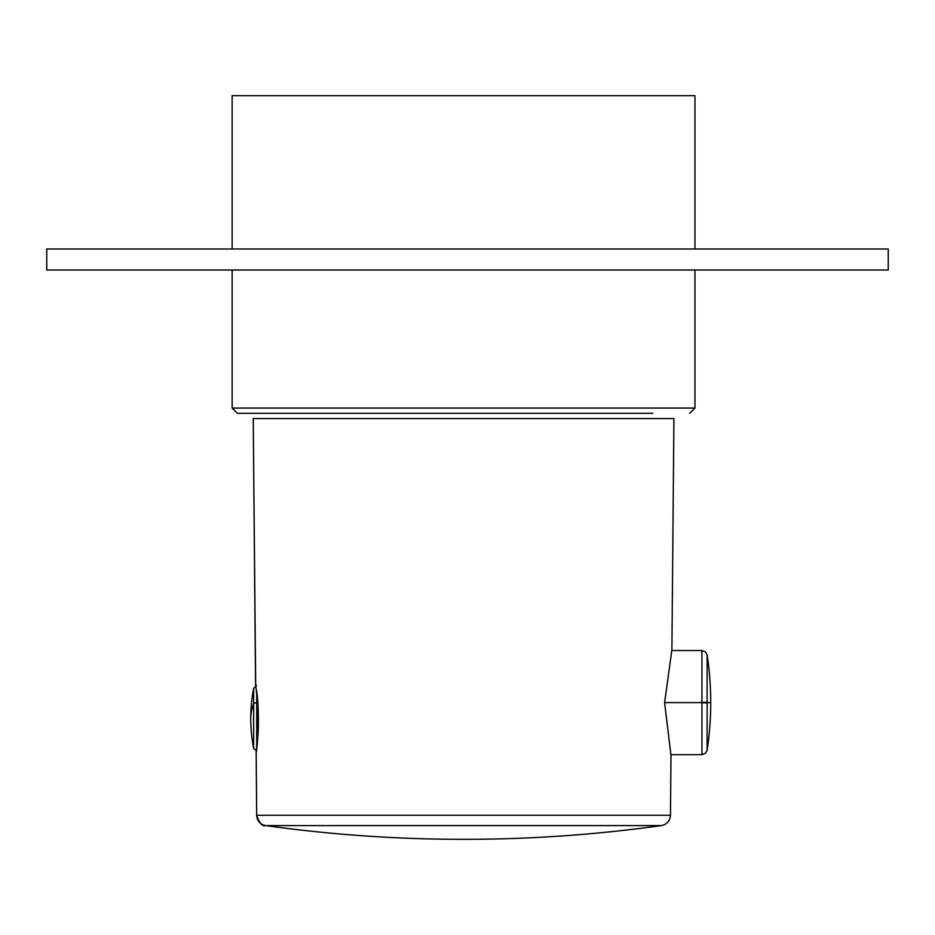 <?xml version="1.0" encoding="UTF-8"?>
<svg xmlns="http://www.w3.org/2000/svg" width="935" height="935" viewBox="0 0 935 935"><rect width="100%" height="100%" fill="white"/><g stroke="black" fill="none" stroke-linecap="round" stroke-linejoin="round"><path stroke-width="1.4" d="M255.699 685.939L253.233 418.588L673.866 418.588M253.233 418.588L255.559 685.039L253.233 418.588L673.925 418.588L671.903 649.743L664.61 702.594L670.979 755.445L670.465 815.262L256.693 815.262L256.143 751.611L257.885 735.424C258.399 734.068 258.644 710.53 257.85 704.464L256.178 689.142C259.766 703.237 257.955 747.942 256.143 751.611L256.693 815.262L670.465 815.262C669.986 820.942 666.959 824.378 661.396 825.593L265.704 825.593C262.454 826.715 259.439 823.279 256.634 815.262L256.693 815.262A10.519 10.519 90 0 0 265.75 825.593A1430.55 1430.153 90 0 0 463.55 839.338A1430.55 1430.55 0 0 0 661.396 825.593L265.704 825.593A1430.55 1430.55 0 0 0 463.55 839.338A1430.55 1430.153 90 0 1 265.75 825.593A10.519 10.519 90 0 1 256.693 815.262L256.167 751.413M255.559 685.039L256.178 689.142L255.559 685.039M258.165 709.677L258.118 731.766L258.329 713.884M258.329 726.6L258.411 722.813M256.739 750.98L253.642 748.421L253.642 703.962A157.781 75.641 180 0 0 250.755 718.372A157.781 157.781 0 0 1 253.642 688.324L253.642 703.962A3.156 1.508 0 0 1 256.739 702.734A3.156 1.508 180 0 0 253.642 703.962A157.781 75.641 180 0 0 250.755 718.372A157.781 157.781 0 0 0 253.642 748.421L253.642 688.324L256.599 685.764M256.739 693.291L256.739 702.734L256.739 693.291M257.709 702.734L256.739 702.734L256.739 747.158L256.739 702.734L257.709 702.734M258.118 731.766L258.118 708.683M671.704 650.526L701.928 650.526L701.928 702.594L664.61 702.594L710.74 702.594A315.562 315.562 0 0 0 707.129 654.991L707.129 702.594L710.74 702.594A315.562 315.562 0 0 0 707.129 654.991L707.129 750.197A315.562 315.562 0 0 0 710.74 702.594A315.562 315.562 0 0 1 707.129 750.197L705.387 753.365L701.928 754.662L701.928 702.594L707.129 702.594L707.129 750.197M707.129 654.991L705.387 651.824L701.928 650.526L701.928 702.29L707.129 702.314L701.928 702.29L701.928 754.662L670.792 754.662M701.928 702.898L707.129 702.875M694.962 248.979L694.962 95.662L232.137 95.662L232.137 248.979M265.084 413.328L274.212 413.328M652.887 413.328L237.397 413.328L232.137 408.069L694.962 408.069L689.703 413.328M888.25 248.979L888.25 270.016L46.75 270.016L46.75 248.979L888.25 248.979M694.962 270.016L694.962 408.069M232.137 270.016L232.137 408.069"/></g></svg>
